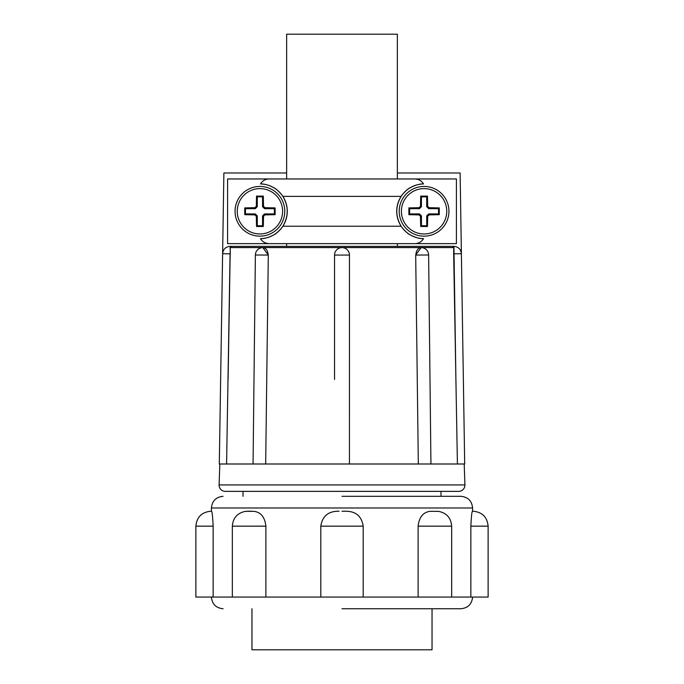 <?xml version="1.0" encoding="UTF-8"?>
<svg xmlns="http://www.w3.org/2000/svg" width="684" height="684" viewBox="0 0 684 684"><rect width="100%" height="100%" fill="white"/><g stroke="black" fill="none" stroke-linecap="round" stroke-linejoin="round"><path stroke-width="1.03" d="M421.156 247.608A7.464 7.464 0 0 1 428.62 254.987L415.881 255.072A7.464 5.275 -90 0 1 421.156 247.608L415.692 255.072L417.266 379.475L415.692 255.072M255.38 254.987A7.464 7.464 0 0 1 262.844 247.608A7.464 5.275 90 0 1 268.119 255.072L255.38 254.987L253.063 464M219.094 485.144A6.216 6.216 0 0 1 219.094 484.939L464.906 484.939A6.216 6.216 0 0 1 458.69 491.36L225.31 491.36A6.216 6.216 0 0 1 219.094 485.144M259.92 186.433A24.863 24.863 0 0 0 235.057 211.296A24.863 24.863 0 0 0 259.92 236.151A24.863 24.863 0 0 0 284.783 211.296A24.863 24.863 0 0 0 259.92 186.433M424.08 186.433A24.863 24.863 0 0 0 399.217 211.296A24.863 24.863 0 0 0 424.08 236.151A24.863 24.863 0 0 0 448.943 211.296A24.863 24.863 0 0 0 424.08 186.433M342 496.31L460.913 496.31L342 496.31M342 608.743L460.913 608.743L342 608.743M430.022 511.333L438.453 511.341C446.609 512.966 451.012 517.908 451.662 526.158L418.121 526.158C419.121 517.224 423.088 512.282 430.022 511.333M211.45 511.239L211.45 511.239C212.074 511.008 212.638 515.984 213.151 526.158L213.151 597.072L232.338 597.072L232.338 526.158C232.987 517.908 237.391 512.966 245.547 511.333L253.978 511.333C260.903 512.265 264.87 517.207 265.879 526.158L265.879 597.072L363.195 597.072L363.195 526.158C361.605 515.984 355.509 511.008 344.89 511.239L342 511.239M424.08 233.971A22.675 22.675 0 0 1 401.405 211.296A22.675 22.675 0 0 1 424.08 188.613A22.675 22.675 0 0 1 446.755 211.296A22.675 22.675 0 0 1 424.08 233.971M259.92 233.971A22.675 22.675 0 0 1 237.245 211.296A22.675 22.675 0 0 1 259.92 188.613A22.675 22.675 0 0 1 282.595 211.296A22.675 22.675 0 0 1 259.92 233.971M428.62 254.987L430.937 464M464.906 484.939L464.214 464L219.308 464L223.882 172.992L286.639 172.992L286.639 34.2L397.361 34.2L397.361 172.992L460.118 172.992L461.384 253.713L453.663 253.824L453.723 247.582L452.56 246.368L230.072 246.368C225.6 246.787 223.112 249.232 222.616 253.713L230.072 253.824L226.592 464M395.942 243.632L288.058 243.632M397.361 246.368L397.361 243.632M397.361 178.96L397.361 172.992M286.639 172.992L286.639 178.96M286.639 243.632L286.639 246.368M334.536 379.475L334.536 255.072L334.536 379.475M243.008 491.36L243.008 496.31M440.992 491.36L440.992 496.31M401.149 196.368C400.251 197.06 406.647 189.066 410.289 187.664C415.359 185.022 419.779 183.782 423.541 183.936C421.472 180.644 418.454 178.986 414.504 178.96L227.584 178.96L227.584 243.632L269.496 243.632C265.546 243.598 262.528 241.939 260.459 238.648C264.221 238.81 268.641 237.562 273.711 234.92C277.353 233.518 283.749 225.523 282.851 226.216L401.149 226.216C395.335 216.289 395.335 206.346 401.149 196.368L282.851 196.368C288.665 206.294 288.665 216.247 282.851 226.216M269.496 178.96C265.563 178.977 262.553 180.636 260.459 183.936C264.221 183.782 268.641 185.022 273.711 187.664C277.345 189.066 283.749 197.06 282.851 196.368M414.504 178.96L456.416 178.96L456.416 243.632L414.504 243.632C418.437 243.607 421.447 241.948 423.541 238.648C419.779 238.81 415.359 237.562 410.289 234.92C406.655 233.526 400.251 225.523 401.149 226.216M414.504 243.632L269.496 243.632M472.584 511.239L472.584 507.981C471.883 500.902 467.993 497.02 460.913 496.31M211.416 511.239L211.416 507.981L472.584 507.981M320.805 597.072L320.805 526.158C322.403 515.984 328.508 511.008 339.11 511.239M363.195 597.072L418.121 597.072L418.121 526.158M418.121 597.072L470.849 597.072L470.849 526.158C471.361 515.984 471.926 511.008 472.55 511.239L472.55 511.239M213.151 597.072L195.872 597.072L195.872 526.158C196.77 517.104 201.737 512.128 210.8 511.239M251.96 608.743L251.96 649.8L432.04 649.8L432.04 608.743M457.408 464L453.663 253.824M453.723 247.582L230.277 247.582L228.097 379.475M262.844 247.608L268.308 255.072L265.674 464M349.464 255.072L349.456 464L349.464 255.072L334.536 255.072A7.464 7.464 0 0 1 342 247.608A7.464 7.464 0 0 1 349.464 255.072M418.326 464L417.266 379.475M455.903 379.475L453.928 246.368C458.4 246.787 460.888 249.241 461.384 253.713L464.692 464L464.179 464M230.277 247.582L231.44 246.368M453.928 246.368L452.56 246.368M219.821 464L219.094 484.939M349.464 379.475L349.464 254.576M260.459 183.936A27.36 27.36 0 0 1 287.28 211.296A27.36 27.36 0 0 1 260.459 238.648M423.541 238.648A27.36 27.36 0 0 1 396.72 211.296A27.36 27.36 0 0 1 423.541 183.936M256.312 206.286L256.534 196.094L263.306 196.094L263.528 206.286L264.93 207.688L275.113 207.91L275.113 214.673L264.93 214.896L263.528 216.306L263.306 226.489L256.534 226.489L256.312 216.306L254.91 214.896L244.727 214.673L244.727 207.91L254.91 207.688L256.312 206.286L257.287 206.688L255.312 208.663L245.471 208.663L244.727 207.91M420.472 206.286L420.694 196.094L427.466 196.094L427.688 206.286L429.09 207.688L439.273 207.91L439.273 214.673L429.09 214.896L427.688 216.306L427.466 226.489L420.694 226.489L420.472 216.306L419.07 214.896L408.887 214.673L408.887 207.91L419.07 207.688L420.472 206.286L421.447 206.688L419.472 208.663L409.63 208.663L408.887 207.91M256.534 226.489L257.287 225.746L262.553 225.746L263.306 226.489M262.553 225.746L262.553 215.905L263.528 216.306M264.93 214.896L264.528 213.93L274.369 213.93L275.113 214.673M274.369 213.93L274.369 208.663L275.113 207.91M274.369 208.663L264.528 208.663L264.93 207.688M263.528 206.286L262.553 206.688L262.553 196.847L263.306 196.094M262.553 196.847L257.287 196.847L256.534 196.094M257.287 196.847L257.287 206.688M254.91 207.688L255.312 208.663M245.471 208.663L245.471 213.93L244.727 214.673M245.471 213.93L255.312 213.93L254.91 214.896M256.312 216.306L257.287 215.905L257.287 225.746M420.694 226.489L421.447 225.746L426.713 225.746L427.466 226.489M426.713 225.746L426.713 215.905L427.688 216.306M429.09 214.896L428.688 213.93L438.529 213.93L439.273 214.673M438.529 213.93L438.529 208.663L439.273 207.91M438.529 208.663L428.688 208.663L429.09 207.688M427.688 206.286L426.713 206.688L426.713 196.847L427.466 196.094M426.713 196.847L421.447 196.847L420.694 196.094M421.447 196.847L421.447 206.688M419.07 207.688L419.472 208.663M409.63 208.663L409.63 213.93L408.887 214.673M409.63 213.93L419.472 213.93L419.07 214.896M420.472 216.306L421.447 215.905L421.447 225.746M470.849 597.072L488.128 597.072L488.128 526.158L470.849 526.158M232.338 597.072L265.879 597.072M247.642 511.239L251.729 511.239M255.312 213.93L257.287 215.905M262.553 215.905L264.528 213.93M264.528 208.663L262.553 206.688M419.472 213.93L421.447 215.905M426.713 215.905L428.688 213.93M428.688 208.663L426.713 206.688M363.195 526.158L320.805 526.158M265.879 526.158L232.338 526.158M266.734 379.475L268.308 255.072M230.337 253.824L230.072 246.368M213.151 526.158L195.872 526.158M211.416 507.981C212.117 500.902 216.007 497.02 223.087 496.31M211.416 597.072C212.117 604.152 216.007 608.033 223.087 608.743M472.584 597.072C471.883 604.152 467.993 608.033 460.913 608.743M488.128 526.158C487.23 517.104 482.263 512.128 473.2 511.239M451.662 597.072L451.662 526.158"/></g></svg>
